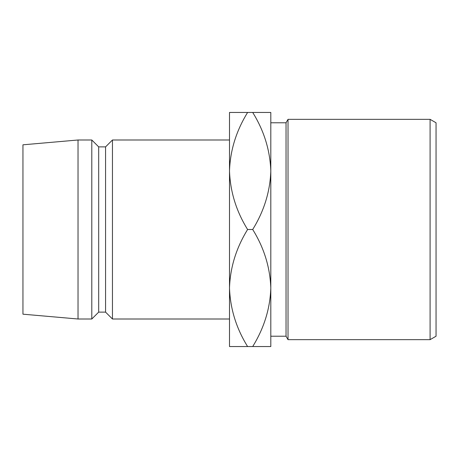 <?xml version="1.0" encoding="UTF-8"?>
<svg xmlns="http://www.w3.org/2000/svg" width="459" height="459" viewBox="0 0 459 459"><rect width="100%" height="100%" fill="white"/><g stroke="black" fill="none" stroke-linecap="round" stroke-linejoin="round"><path stroke-width="0.69" d="M430.089 119.34L436.05 122.782L436.05 336.217L430.089 339.66L430.089 119.34L288.022 119.34L288.022 339.66L286.037 336.217L286.037 122.782L288.022 119.34M430.089 339.66L288.022 339.66M286.037 122.782L270.81 122.782L270.81 336.217L286.037 336.217M229.5 319.005L229.5 288.022C230.188 267.465 236.224 247.958 247.608 229.5C236.287 211.278 230.252 191.77 229.5 170.977L229.5 139.995L112.455 139.995L112.455 319.005L229.5 319.005M112.455 319.005L105.57 312.12L105.57 146.88L112.455 139.995M105.57 146.88L98.685 146.88L91.8 139.995L78.03 139.995L78.03 319.005L91.8 319.005L91.8 139.995M105.57 312.12L98.685 312.12L98.685 146.88M98.685 312.12L91.8 319.005M78.03 319.005L22.95 314.185L22.95 144.815L78.03 139.995M229.5 170.977C230.188 150.42 236.224 130.913 247.608 112.455L229.5 112.455L229.5 346.545L247.608 346.545C236.287 328.323 230.252 308.815 229.5 288.022M270.81 170.977C270.058 150.185 264.023 130.677 252.702 112.455L270.81 112.455L270.81 170.977C270.122 191.535 264.086 211.042 252.702 229.5C264.023 247.722 270.058 267.23 270.81 288.022L270.81 346.545L247.608 346.545M270.81 288.022C270.122 308.58 264.086 328.087 252.702 346.545M252.702 229.5L247.608 229.5M252.702 112.455L247.608 112.455"/></g></svg>
